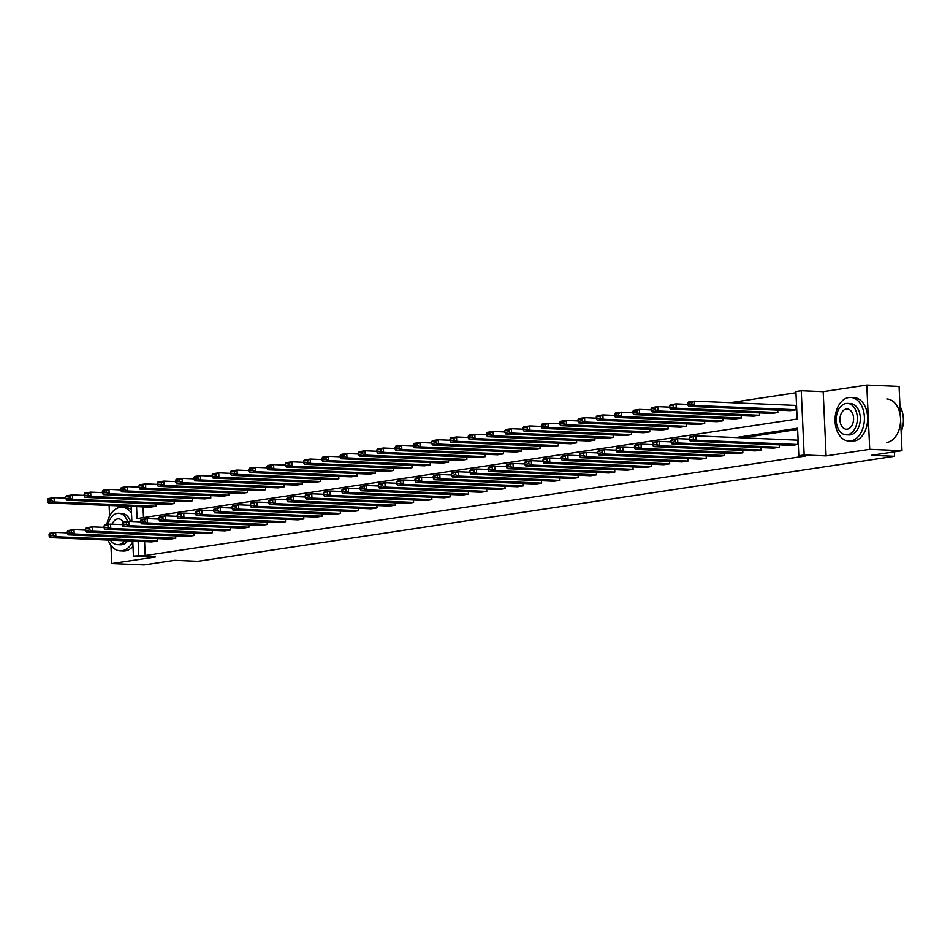 <?xml version="1.0" encoding="UTF-8"?>
<svg xmlns="http://www.w3.org/2000/svg" width="950" height="950" viewBox="0 0 950 950"><rect width="100%" height="100%" fill="white"/><g stroke="black" fill="none" stroke-linecap="round" stroke-linejoin="round"><path stroke-width="1.43" d="M109.119 505.436L109.606 516.052M110.936 545.336L111.768 563.552L155.384 556.985L133.439 556.059L132.762 541.084M902.013 450.68L869.737 449.314L866.816 385.082L899.092 386.448L902.013 450.68L871.352 455.299L894.579 456.273L197.933 561.284L174.705 560.298L144.032 564.918L111.768 563.552M795.981 392.766L730.301 402.669M136.562 506.599L137.109 518.534L797.169 419.045L795.922 391.531L801.254 390.723L804.175 454.955L798.831 455.762L797.584 428.248L735.846 437.558M866.816 385.082L823.199 391.661L801.254 390.723M894.579 456.273L894.377 451.82M779.344 444.861L779.451 447.26L773.585 448.139L671.971 443.852L677.825 442.961L677.635 438.627L671.033 440.61L671.104 442.344L675.212 441.726L675.129 439.992M742.758 450.371L742.864 452.77L736.998 453.661L635.384 449.362L641.238 448.483L641.048 444.137L634.446 446.12L634.517 447.854L638.626 447.236L638.543 445.503M706.171 455.881L706.278 458.292L700.411 459.171L598.797 454.872L604.663 453.993L604.461 449.659L597.859 451.642L597.942 453.376L602.039 452.758L601.967 451.012M669.584 461.403L669.691 463.802L663.824 464.681L562.21 460.394L568.076 459.503L567.874 455.169L561.272 457.152L561.355 458.886L565.452 458.268L565.381 456.534M632.997 466.913L633.104 469.312L627.249 470.202L525.623 465.904L531.489 465.025L531.288 460.679L524.685 462.662L524.768 464.396L528.865 463.778L528.794 462.044M596.41 472.423L596.517 474.834L590.663 475.713L489.036 471.426L494.902 470.535L494.701 466.201L488.098 468.184L488.181 469.918L492.29 469.3L492.207 467.566M559.823 477.945L559.942 480.344L554.076 481.223L452.449 476.936L458.316 476.045L458.114 471.711L451.511 473.694L451.594 475.428L455.703 474.81L455.62 473.076M523.248 483.455L523.355 485.854L517.489 486.744L415.863 482.446L421.729 481.567L421.539 477.221L414.936 479.204L415.008 480.938L419.116 480.32L419.033 478.586M486.661 488.965L486.768 491.376L480.902 492.254L379.287 487.968L385.142 487.077L384.952 482.742L378.349 484.726L378.421 486.459L382.529 485.842L382.446 484.108M450.074 494.487L450.181 496.886L444.315 497.776L342.701 493.478L348.555 492.599L348.365 488.253L341.762 490.236L341.834 491.969L345.942 491.352L345.859 489.618M413.488 499.997L413.594 502.396L407.728 503.286L306.114 498.988L311.98 498.109L311.778 493.762L305.176 495.746L305.259 497.491L309.356 496.862L309.284 495.128M376.901 505.507L377.008 507.918L371.141 508.796L269.527 504.509L275.393 503.619L275.191 499.284L268.589 501.267L268.672 503.001L272.769 502.384L272.697 500.65M340.314 511.029L340.421 513.428L334.566 514.318L232.94 510.019L238.806 509.141L238.604 504.794L232.002 506.777L232.085 508.511L236.182 507.894L236.111 506.16M303.727 516.539L303.834 518.949L297.979 519.828L196.353 515.529L202.219 514.651L202.018 510.316L195.415 512.288L195.498 514.033L199.607 513.416L199.524 511.67M267.14 522.061L267.259 524.459L261.392 525.338L159.766 521.051L165.632 520.161L165.431 515.826L158.828 517.809L158.911 519.543L163.02 518.926L162.937 517.192M230.553 527.571L230.672 529.969L224.806 530.86L123.179 526.561L129.046 525.683L128.856 521.336L122.253 523.319L122.324 525.053L126.433 524.436L126.35 522.702M193.978 533.081L194.085 535.491L188.219 536.37L86.604 532.071L92.459 531.192L92.269 526.858L85.666 528.841L85.737 530.575L89.846 529.957L89.763 528.212M157.391 538.602L157.498 541.001L151.632 541.88L50.017 537.593L55.872 536.702L55.682 532.368L49.079 534.351L49.151 536.085L53.259 535.467L53.176 533.734M797.644 429.483L742.294 437.831M144.59 541.583L145.231 555.524L805.291 456.036L798.831 455.762M175.679 535.836L175.786 538.246L169.931 539.125L68.305 534.838L74.171 533.947L73.969 529.613L67.367 531.596L67.45 533.33L71.547 532.712L71.476 530.979M212.266 530.326L212.373 532.724L206.506 533.615L104.892 529.316L110.758 528.438L110.556 524.091L103.954 526.074L104.037 527.82L108.134 527.191L108.062 525.457M248.852 524.816L248.959 527.214L243.093 528.105L141.479 523.806L147.345 522.928L147.143 518.581L140.541 520.564L140.624 522.298L144.721 521.681L144.649 519.947M285.439 519.294L285.546 521.704L279.68 522.583L178.066 518.296L183.92 517.406L183.73 513.071L177.127 515.054L177.199 516.788L181.308 516.171L181.224 514.437M322.026 513.784L322.133 516.183L316.267 517.073L214.652 512.774L220.507 511.896L220.317 507.549L213.714 509.532L213.786 511.266L217.894 510.649L217.811 508.915M358.613 508.274L358.72 510.673L352.854 511.551L251.227 507.264L257.094 506.374L256.904 502.039L250.301 504.022L250.373 505.756L254.481 505.139L254.398 503.405M395.188 502.752L395.307 505.162L389.441 506.041L287.814 501.754L293.681 500.864L293.479 496.529L286.876 498.512L286.959 500.246L291.068 499.629L290.985 497.883M431.775 497.242L431.894 499.641L426.027 500.531L324.401 496.233L330.267 495.354L330.066 491.008L323.463 492.991L323.546 494.724L327.655 494.107L327.572 492.373M468.362 491.732L468.469 494.131L462.614 495.009L360.988 490.723L366.854 489.832L366.652 485.497L360.05 487.481L360.133 489.214L364.23 488.597L364.159 486.863M504.949 486.21L505.056 488.621L499.201 489.499L397.575 485.201L403.441 484.322L403.239 479.988L396.637 481.959L396.72 483.704L400.817 483.087L400.746 481.341M541.536 480.7L541.643 483.099L535.776 483.989L434.162 479.691L440.028 478.812L439.826 474.466L433.224 476.449L433.307 478.183L437.404 477.565L437.332 475.831M578.122 475.178L578.229 477.589L572.363 478.468L470.749 474.181L476.603 473.29L476.413 468.956L469.811 470.939L469.894 472.673L473.991 472.055L473.907 470.321M614.709 469.668L614.816 472.067L608.95 472.957L507.336 468.659L513.19 467.78L513 463.434L506.397 465.417L506.469 467.162L510.577 466.545L510.494 464.799M651.296 464.158L651.403 466.557L645.537 467.447L543.923 463.149L549.777 462.27L549.587 457.924L542.984 459.907L543.056 461.641L547.164 461.023L547.081 459.289M687.871 458.636L687.99 461.047L682.124 461.926L580.497 457.639L586.364 456.748L586.174 452.414L579.571 454.397L579.643 456.131L583.751 455.513L583.668 453.779M724.458 453.126L724.577 455.525L718.711 456.416L617.084 452.117L622.951 451.238L622.749 446.892L616.146 448.875L616.229 450.621L620.338 449.991L620.255 448.258M761.045 447.616L761.152 450.015L755.297 450.894L653.671 446.607L659.538 445.728L659.336 441.382L652.733 443.365L652.816 445.099L656.925 444.481L656.842 442.747M689.32 437.855L690.056 436.751L695.922 435.872L797.549 440.159L797.739 444.505L791.884 445.384L690.258 441.097L696.124 440.206L695.922 435.872L689.32 437.855L689.403 439.589L693.5 438.971L693.429 437.238M145.231 555.524L133.439 556.059M823.199 391.661L826.12 455.881L869.737 449.314M826.12 455.881L804.175 454.955M131.872 521.467L131.183 506.374M138.142 541.31L138.771 555.251M143.023 506.872L143.509 517.572M796.171 409.782L795.969 405.448L694.343 401.149L694.545 405.484L796.171 409.782L790.305 410.661L688.679 406.374L687.824 404.866L691.932 404.249L691.849 402.515L687.741 403.133L687.824 404.866M687.8 404.403L676.056 403.904L676.258 408.251L777.872 412.537L772.006 413.428L670.391 409.129L669.536 407.621L673.633 407.004L673.562 405.27L669.453 405.887L669.536 407.621M777.872 412.537L777.765 410.139M669.512 407.158L657.768 406.659L657.958 411.006L759.584 415.293L753.718 416.183L652.092 411.884L651.237 410.376L655.346 409.759L655.262 408.025L651.154 408.642L651.237 410.376M759.584 415.293L759.466 412.894M651.213 409.913L639.469 409.426L639.671 413.761L741.285 418.059L735.419 418.938L633.804 414.639L632.949 413.143L637.046 412.526L636.975 410.78L632.866 411.397L632.949 413.143M741.285 418.059L741.178 415.649M632.926 412.68L621.181 412.181L621.371 416.516L722.998 420.814L717.131 421.693L615.505 417.406L614.65 415.898L618.759 415.281L618.676 413.547L614.579 414.164L614.65 415.898M722.998 420.814L722.891 418.404M614.626 415.435L602.882 414.936L603.084 419.271L704.698 423.569L698.844 424.448L597.217 420.161L596.362 418.653L600.459 418.036L600.388 416.302L596.279 416.919L596.362 418.653M704.698 423.569L704.591 421.171M596.339 418.19L584.594 417.691L584.784 422.037L686.411 426.324L680.544 427.215L578.93 422.916L578.063 421.408L582.172 420.791L582.089 419.057L577.992 419.674L578.063 421.408M686.411 426.324L686.304 423.926M578.051 420.945L566.295 420.446L566.497 424.793L668.111 429.079L662.257 429.97L560.631 425.671L559.776 424.163L563.884 423.546L563.801 421.812L559.692 422.429L559.776 424.163M668.111 429.079L668.004 426.681M559.752 423.7L548.008 423.201L548.197 427.548L649.824 431.834L643.957 432.725L542.343 428.426L541.476 426.93L545.585 426.301L545.502 424.567L541.405 425.184L541.476 426.93M649.824 431.834L649.717 429.436M541.464 426.455L529.708 425.968L529.91 430.303L631.536 434.601L625.67 435.48L524.044 431.193L523.189 429.685L527.298 429.067L527.214 427.322L523.106 427.951L523.189 429.685M631.536 434.601L631.418 432.191M523.165 429.222L511.421 428.723L511.622 433.058L613.237 437.356L607.371 438.235L505.756 433.948L504.901 432.44L508.998 431.822L508.927 430.089L504.818 430.706L504.901 432.44M613.237 437.356L613.13 434.946M504.878 431.977L493.133 431.478L493.323 435.812L594.949 440.111L589.083 440.99L487.457 436.703L486.602 435.195L490.711 434.577L490.628 432.844L486.531 433.461L486.602 435.195M594.949 440.111L594.842 437.713M486.578 434.732L474.834 434.233L475.036 438.579L576.65 442.866L570.796 443.757L469.169 439.458L468.314 437.95L472.411 437.332L472.34 435.599L468.231 436.216L468.314 437.95M576.65 442.866L576.543 440.468M468.291 437.487L456.546 436.988L456.736 441.334L558.362 445.621L552.496 446.512L450.882 442.213L450.015 440.705L454.124 440.088L454.041 438.354L449.944 438.971L450.015 440.705M558.362 445.621L558.256 443.223M450.003 440.242L438.247 439.755L438.449 444.089L540.063 448.388L534.209 449.267L432.582 444.968L431.728 443.472L435.824 442.854L435.753 441.109L431.644 441.726L431.728 443.472M540.063 448.388L539.956 445.978M431.704 443.009L419.959 442.51L420.149 446.844L521.776 451.143L515.909 452.022L414.295 447.735L413.428 446.227L417.537 445.609L417.454 443.876L413.357 444.493L413.428 446.227M521.776 451.143L521.669 448.733M413.416 445.764L401.66 445.265L401.862 449.599L503.476 453.898L497.622 454.777L395.996 450.49L395.141 448.982L399.249 448.364L399.166 446.631L395.058 447.248L395.141 448.982M503.476 453.898L503.369 451.499M395.117 448.519L383.372 448.02L383.574 452.366L485.189 456.653L479.322 457.532L377.708 453.245L376.853 451.737L380.95 451.119L380.879 449.386L376.77 450.003L376.853 451.737M485.189 456.653L485.082 454.254M376.829 451.274L365.073 450.775L365.275 455.121L466.901 459.408L461.035 460.299L359.409 456L358.554 454.492L362.662 453.874L362.579 452.141L358.471 452.758L358.554 454.492M466.901 459.408L466.782 457.009M358.53 454.029L346.786 453.53L346.988 457.876L448.602 462.163L442.736 463.054L341.121 458.755L340.266 457.259L344.363 456.629L344.292 454.896L340.183 455.513L340.266 457.259M448.602 462.163L448.495 459.764M340.242 456.784L328.498 456.297L328.688 460.631L430.314 464.93L424.448 465.809L322.822 461.51L321.967 460.014L326.076 459.396L325.992 457.651L321.896 458.28L321.967 460.014M430.314 464.93L430.207 462.519M321.943 459.551L310.199 459.052L310.401 463.386L412.015 467.685L406.161 468.564L304.534 464.277L303.679 462.769L307.776 462.151L307.705 460.418L303.596 461.035L303.679 462.769M412.015 467.685L411.908 465.274M303.656 462.306L291.911 461.807L292.101 466.141L393.728 470.44L387.861 471.319L286.247 467.032L285.38 465.524L289.489 464.906L289.406 463.173L285.309 463.79L285.38 465.524M393.728 470.44L393.621 468.041M285.368 465.061L273.612 464.562L273.814 468.908L375.428 473.195L369.574 474.086L267.947 469.787L267.092 468.279L271.201 467.661L271.118 465.928L267.009 466.545L267.092 468.279M375.428 473.195L375.321 470.796M267.069 467.816L255.324 467.317L255.514 471.663L357.141 475.95L351.274 476.841L249.66 472.542L248.793 471.034L252.902 470.416L252.819 468.683L248.722 469.3L248.793 471.034M357.141 475.95L357.034 473.551M248.781 470.571L237.025 470.084L237.227 474.418L338.853 478.717L332.987 479.596L231.361 475.297L230.506 473.801L234.614 473.183L234.531 471.438L230.422 472.055L230.506 473.801M338.853 478.717L338.734 476.306M230.482 473.326L218.737 472.839L218.939 477.173L320.554 481.472L314.688 482.351L213.073 478.064L212.218 476.556L216.315 475.938L216.244 474.204L212.135 474.822L212.218 476.556M320.554 481.472L320.447 479.061M212.194 476.093L200.45 475.594L200.64 479.928L302.266 484.227L296.4 485.106L194.774 480.819L193.919 479.311L198.027 478.693L197.944 476.959L193.848 477.577L193.919 479.311M302.266 484.227L302.147 481.816M193.895 478.848L182.151 478.349L182.352 482.695L283.967 486.982L278.101 487.861L176.486 483.574L175.631 482.066L179.728 481.448L179.657 479.714L175.548 480.332L175.631 482.066M283.967 486.982L283.86 484.583M175.607 481.603L163.863 481.104L164.053 485.45L265.679 489.737L259.813 490.628L158.199 486.329L157.332 484.821L161.441 484.203L161.357 482.469L157.261 483.087L157.332 484.821M265.679 489.737L265.572 487.338M157.308 484.358L145.564 483.859L145.766 488.205L247.38 492.492L241.526 493.383L139.899 489.084L139.044 487.588L143.141 486.958L143.07 485.224L138.961 485.842L139.044 487.588M247.38 492.492L247.273 490.093M139.021 487.113L127.276 486.626L127.466 490.96L229.092 495.259L223.226 496.137L121.612 491.839L120.745 490.343L124.854 489.725L124.771 487.979L120.674 488.609L120.745 490.343M229.092 495.259L228.986 492.848M120.733 489.879L108.977 489.381L109.179 493.715L210.793 498.014L204.939 498.892L103.312 494.606L102.457 493.098L106.566 492.48L106.483 490.746L102.374 491.364L102.457 493.098M210.793 498.014L210.686 495.603M102.434 492.634L90.689 492.136L90.879 496.47L192.506 500.769L186.639 501.647L85.025 497.361L84.17 495.853L88.267 495.235L88.184 493.501L84.087 494.119L84.17 495.853M192.506 500.769L192.399 498.37M84.146 495.389L72.39 494.891L72.592 499.237L174.218 503.524L168.352 504.414L66.726 500.116L65.871 498.608L69.979 497.99L69.896 496.256L65.787 496.874L65.871 498.608M174.218 503.524L174.099 501.125M65.847 498.144L54.103 497.646L54.304 501.992L155.919 506.279L150.053 507.169L48.438 502.871L47.583 501.363L51.68 500.745L51.609 499.011L47.5 499.629L47.583 501.363M155.919 506.279L155.812 503.88M67.426 532.867L55.682 532.368L49.816 533.247L49.079 534.351M157.498 541.001L55.872 536.702L53.259 535.467M49.151 536.085L50.017 537.593M47.5 499.629L48.236 498.536L54.103 497.646L51.609 499.011M51.68 500.745L54.304 501.992L48.438 502.871M131.492 513.143A21.826 14.677 -87.6 0 0 122.016 507.264A21.826 14.677 -87.6 0 0 120.104 507.371A21.826 14.677 -87.6 0 0 106.816 524.661M108.146 540.051A21.826 14.677 -87.6 0 0 120.163 550.869A21.826 14.677 -87.6 0 0 122.075 550.763A21.826 14.677 -87.6 0 0 132.786 541.666M120.163 550.869L123.393 551.012A21.826 14.677 -87.6 0 0 125.305 550.905A21.826 14.677 -87.6 0 0 133 546.345M127.787 540.883A15.711 10.569 92.4 0 1 121.802 544.694A15.711 10.569 92.4 0 1 120.424 544.766L117.456 544.635A15.711 10.569 -87.6 0 0 118.833 544.564A15.711 10.569 -87.6 0 0 124.818 540.752M127.609 521.526A15.711 10.569 -87.6 0 0 118.786 513.249A15.711 10.569 -87.6 0 0 117.408 513.321A15.711 10.569 -87.6 0 0 108.086 524.471M110.449 540.146A15.711 10.569 -87.6 0 0 117.456 544.635M123.334 522.168A10.129 6.804 -87.6 0 0 118.548 518.831A10.129 6.804 -87.6 0 0 117.657 518.878A10.129 6.804 -87.6 0 0 112.219 524.163M118.786 513.249L121.754 513.368A15.711 10.569 92.4 0 1 130.494 521.408M131.338 509.699A21.826 14.677 -87.6 0 0 125.234 507.407L122.016 507.264M848.766 397.539A21.826 14.677 -87.6 0 0 835.062 420.043A21.826 14.677 -87.6 0 0 848.825 441.049A21.826 14.677 -87.6 0 0 850.737 440.942A21.826 14.677 -87.6 0 0 864.441 418.439A21.826 14.677 -87.6 0 0 850.666 397.444A21.826 14.677 -87.6 0 0 848.766 397.539M848.825 441.049L852.055 441.18A21.826 14.677 -87.6 0 0 853.967 441.073A21.826 14.677 -87.6 0 0 867.671 418.582A21.826 14.677 -87.6 0 0 853.896 397.575L850.666 397.444M847.447 403.418L850.416 403.548A15.711 10.569 92.4 0 1 860.332 418.665A15.711 10.569 92.4 0 1 850.464 434.863A15.711 10.569 92.4 0 1 849.086 434.934L846.117 434.815A15.711 10.569 -87.6 0 0 847.495 434.744A15.711 10.569 -87.6 0 0 857.363 418.546A15.711 10.569 -87.6 0 0 847.447 403.418A15.711 10.569 -87.6 0 0 846.07 403.489A15.711 10.569 -87.6 0 0 836.202 419.686A15.711 10.569 -87.6 0 0 846.117 434.815M847.234 429.186A10.129 6.804 -87.6 0 0 853.599 418.748A10.129 6.804 -87.6 0 0 847.21 408.999A10.129 6.804 -87.6 0 0 846.319 409.046A10.129 6.804 -87.6 0 0 839.966 419.484A10.129 6.804 -87.6 0 0 846.355 429.234A10.129 6.804 -87.6 0 0 847.234 429.186M886.884 442.463A21.826 14.677 -87.6 0 0 900.588 419.971A21.826 14.677 -87.6 0 0 886.813 398.964M901.158 431.894A21.826 14.677 -87.6 0 0 901.669 430.552A21.826 14.677 -87.6 0 0 902.441 412.348A21.826 14.677 -87.6 0 0 899.994 406.315M902.476 412.454A21.304 14.321 92.4 0 1 902.5 412.573A21.304 14.321 92.4 0 1 901.752 430.338A21.304 14.321 92.4 0 1 901.716 430.445M85.726 530.112L73.969 529.613L68.103 530.492L67.367 531.596M175.786 538.246L74.171 533.947L71.547 532.712M67.45 533.33L68.305 534.838M104.013 527.345L92.269 526.858L86.403 527.737L85.666 528.841M194.085 535.491L92.459 531.192L89.846 529.957M85.737 530.575L86.604 532.071M65.787 496.874L66.536 495.781L72.39 494.891L69.896 496.256M69.979 497.99L72.592 499.237L66.726 500.116M84.087 494.119L84.823 493.014L90.689 492.136L88.184 493.501M88.267 495.235L90.879 496.47L85.025 497.361M122.301 524.59L110.556 524.091L104.69 524.982L103.954 526.074M212.373 532.724L110.758 528.438L108.134 527.191M104.037 527.82L104.892 529.316M102.374 491.364L103.123 490.259L108.977 489.381L106.483 490.746M106.566 492.48L109.179 493.715L103.312 494.606M140.6 521.835L128.856 521.336L122.989 522.227L122.253 523.319M230.672 529.969L129.046 525.683L126.433 524.436M122.324 525.053L123.179 526.561M120.674 488.609L121.41 487.504L127.276 486.626L124.771 487.979M124.854 489.725L127.466 490.96L121.612 491.839M158.888 519.08L147.143 518.581L141.277 519.472L140.541 520.564M248.959 527.214L147.345 522.928L144.721 521.681M140.624 522.298L141.479 523.806M138.961 485.842L139.697 484.749L145.564 483.859L143.07 485.224M143.141 486.958L145.766 488.205L139.899 489.084M177.187 516.325L165.431 515.826L159.576 516.705L158.828 517.809M267.259 524.459L165.632 520.161L163.02 518.926M158.911 519.543L159.766 521.051M157.261 483.087L157.997 481.994L163.863 481.104L161.357 482.469M161.441 484.203L164.053 485.45L158.199 486.329M195.474 513.57L183.73 513.071L177.864 513.95L177.127 515.054M285.546 521.704L183.92 517.406L181.308 516.171M177.199 516.788L178.066 518.296M175.548 480.332L176.284 479.228L182.151 478.349L179.657 479.714M179.728 481.448L182.352 482.695L176.486 483.574M213.774 510.803L202.018 510.316L196.163 511.195L195.415 512.288M303.834 518.949L202.219 514.651L199.607 513.416M195.498 514.033L196.353 515.529M193.848 477.577L194.584 476.473L200.45 475.594L197.944 476.959M198.027 478.693L200.64 479.928L194.774 480.819M232.061 508.048L220.317 507.549L214.451 508.44L213.714 509.532M322.133 516.183L220.507 511.896L217.894 510.649M213.786 511.266L214.652 512.774M212.135 474.822L212.871 473.718L218.737 472.839L216.244 474.204M216.315 475.938L218.939 477.173L213.073 478.064M250.349 505.293L238.604 504.794L232.738 505.685L232.002 506.777M340.421 513.428L238.806 509.141L236.182 507.894M232.085 508.511L232.94 510.019M230.422 472.055L231.171 470.963L237.025 470.084L234.531 471.438M234.614 473.183L237.227 474.418L231.361 475.297M268.648 502.538L256.904 502.039L251.037 502.918L250.301 504.022M358.72 510.673L257.094 506.374L254.481 505.139M250.373 505.756L251.227 507.264M248.722 469.3L249.458 468.207L255.324 467.317L252.819 468.683M252.902 470.416L255.514 471.663L249.66 472.542M286.936 499.783L275.191 499.284L269.325 500.163L268.589 501.267M377.008 507.918L275.393 503.619L272.769 502.384M268.672 503.001L269.527 504.509M267.009 466.545L267.757 465.452L273.612 464.562L271.118 465.928M271.201 467.661L273.814 468.908L267.947 469.787M305.235 497.016L293.479 496.529L287.624 497.408L286.876 498.512M395.307 505.162L293.681 500.864L291.068 499.629M286.959 500.246L287.814 501.754M285.309 463.79L286.045 462.686L291.911 461.807L289.406 463.173M289.489 464.906L292.101 466.141L286.247 467.032M323.522 494.261L311.778 493.762L305.912 494.653L305.176 495.746M413.594 502.396L311.98 498.109L309.356 496.862M305.259 497.491L306.114 498.988M303.596 461.035L304.332 459.931L310.199 459.052L307.705 460.418M307.776 462.151L310.401 463.386L304.534 464.277M341.822 491.506L330.066 491.008L324.211 491.898L323.463 492.991M431.894 499.641L330.267 495.354L327.655 494.107M323.546 494.724L324.401 496.233M321.896 458.28L322.632 457.176L328.498 456.297L325.992 457.651M326.076 459.396L328.688 460.631L322.822 461.51M360.109 488.751L348.365 488.253L342.499 489.143L341.762 490.236M450.181 496.886L348.555 492.599L345.942 491.352M341.834 491.969L342.701 493.478M340.183 455.513L340.919 454.421L346.786 453.53L344.292 454.896M344.363 456.629L346.988 457.876L341.121 458.755M378.409 485.996L366.652 485.497L360.798 486.376L360.05 487.481M468.469 494.131L366.854 489.832L364.23 488.597M360.133 489.214L360.988 490.723M358.471 452.758L359.219 451.666L365.073 450.775L362.579 452.141M362.662 453.874L365.275 455.121L359.409 456M396.696 483.241L384.952 482.742L379.086 483.621L378.349 484.726M486.768 491.376L385.142 487.077L382.529 485.842M378.421 486.459L379.287 487.968M376.77 450.003L377.506 448.899L383.372 448.02L380.879 449.386M380.95 451.119L383.574 452.366L377.708 453.245M414.984 480.474L403.239 479.988L397.373 480.866L396.637 481.959M505.056 488.621L403.441 484.322L400.817 483.087M396.72 483.704L397.575 485.201M395.058 447.248L395.806 446.144L401.66 445.265L399.166 446.631M399.249 448.364L401.862 449.599L395.996 450.49M433.283 477.719L421.539 477.221L415.673 478.111L414.936 479.204M523.355 485.854L421.729 481.567L419.116 480.32M415.008 480.938L415.863 482.446M413.357 444.493L414.093 443.389L419.959 442.51L417.454 443.876M417.537 445.609L420.149 446.844L414.295 447.735M451.571 474.964L439.826 474.466L433.96 475.356L433.224 476.449M541.643 483.099L440.028 478.812L437.404 477.565M433.307 478.183L434.162 479.691M431.644 441.726L432.392 440.634L438.247 439.755L435.753 441.109M435.824 442.854L438.449 444.089L432.582 444.968M469.87 472.209L458.114 471.711L452.259 472.589L451.511 473.694M559.942 480.344L458.316 476.045L455.703 474.81M451.594 475.428L452.449 476.936M449.944 438.971L450.68 437.879L456.546 436.988L454.041 438.354M454.124 440.088L456.736 441.334L450.882 442.213M488.157 469.454L476.413 468.956L470.547 469.834L469.811 470.939M578.229 477.589L476.603 473.29L473.991 472.055M469.894 472.673L470.749 474.181M468.231 436.216L468.968 435.124L474.834 434.233L472.34 435.599M472.411 437.332L475.036 438.579L469.169 439.458M506.457 466.688L494.701 466.201L488.846 467.079L488.098 468.184M596.517 474.834L494.902 470.535L492.29 469.3M488.181 469.918L489.036 471.426M486.531 433.461L487.267 432.357L493.133 431.478L490.628 432.844M490.711 434.577L493.323 435.812L487.457 436.703M524.744 463.933L513 463.434L507.134 464.324L506.397 465.417M614.816 472.067L513.19 467.78L510.577 466.545M506.469 467.162L507.336 468.659M504.818 430.706L505.554 429.602L511.421 428.723L508.927 430.089M508.998 431.822L511.622 433.058L505.756 433.948M543.032 461.178L531.288 460.679L525.421 461.569L524.685 462.662M633.104 469.312L531.489 465.025L528.865 463.778M524.768 464.396L525.623 465.904M523.106 427.951L523.854 426.847L529.708 425.968L527.214 427.322M527.298 429.067L529.91 430.303L524.044 431.193M561.331 458.423L549.587 457.924L543.721 458.814L542.984 459.907M651.403 466.557L549.777 462.27L547.164 461.023M543.056 461.641L543.923 463.149M541.405 425.184L542.141 424.092L548.008 423.201L545.502 424.567M545.585 426.301L548.197 427.548L542.343 428.426M579.619 455.668L567.874 455.169L562.008 456.048L561.272 457.152M669.691 463.802L568.076 459.503L565.452 458.268M561.355 458.886L562.21 460.394M559.692 422.429L560.441 421.337L566.295 420.446L563.801 421.812M563.884 423.546L566.497 424.793L560.631 425.671M597.918 452.912L586.174 452.414L580.308 453.293L579.571 454.397M687.99 461.047L586.364 456.748L583.751 455.513M579.643 456.131L580.497 457.639M577.992 419.674L578.728 418.582L584.594 417.691L582.089 419.057M582.172 420.791L584.784 422.037L578.93 422.916M616.206 450.146L604.461 449.659L598.595 450.537L597.859 451.642M706.278 458.292L604.663 453.993L602.039 452.758M597.942 453.376L598.797 454.872M596.279 416.919L597.016 415.815L602.882 414.936L600.388 416.302M600.459 418.036L603.084 419.271L597.217 420.161M634.505 447.391L622.749 446.892L616.894 447.782L616.146 448.875M724.577 455.525L622.951 451.238L620.338 449.991M616.229 450.621L617.084 452.117M614.579 414.164L615.315 413.06L621.181 412.181L618.676 413.547M618.759 415.281L621.371 416.516L615.505 417.406M652.793 444.636L641.048 444.137L635.182 445.027L634.446 446.12M742.864 452.77L641.238 448.483L638.626 447.236M634.517 447.854L635.384 449.362M632.866 411.397L633.602 410.305L639.469 409.426L636.975 410.78M637.046 412.526L639.671 413.761L633.804 414.639M671.092 441.881L659.336 441.382L653.481 442.261L652.733 443.365M761.152 450.015L659.538 445.728L656.925 444.481M652.816 445.099L653.671 446.607M651.154 408.642L651.902 407.55L657.768 406.659L655.262 408.025M655.346 409.759L657.958 411.006L652.092 411.884M689.379 439.126L677.635 438.627L671.769 439.506L671.033 440.61M779.451 447.26L677.825 442.961L675.212 441.726M671.104 442.344L671.971 443.852M669.453 405.887L670.189 404.795L676.056 403.904L673.562 405.27M673.633 407.004L676.258 408.251L670.391 409.129M797.739 444.505L696.124 440.206L693.5 438.971M689.403 439.589L690.258 441.097M687.741 403.133L688.489 402.028L694.343 401.149L691.849 402.515M691.932 404.249L694.545 405.484L688.679 406.374"/></g></svg>
